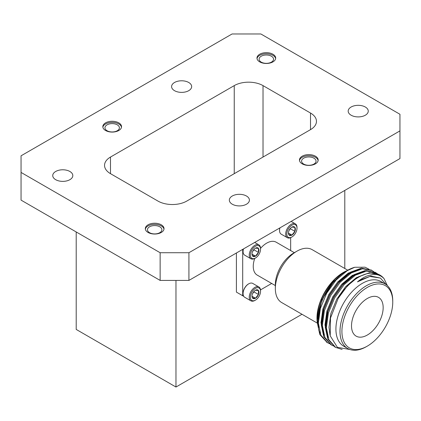 <?xml version="1.0" encoding="UTF-8"?>
<svg xmlns="http://www.w3.org/2000/svg" width="421" height="421" viewBox="0 0 421 421"><rect width="100%" height="100%" fill="white"/><g stroke="black" fill="none" stroke-linecap="round" stroke-linejoin="round"><path stroke-width="0.63" d="M318.134 160.575A9.362 5.405 0 0 0 308.825 155.723A9.362 5.405 0 0 0 299.51 160.575M302.204 163.843A9.362 5.405 0 0 0 312.403 165.011A9.362 5.405 0 0 0 318.181 160.017A9.362 5.405 0 0 0 308.825 154.612A9.362 5.405 0 0 0 299.463 160.017A9.362 5.405 0 0 0 302.204 163.843M303.715 164.074A7.225 4.173 0 0 0 311.587 164.979A7.225 4.173 0 0 0 316.045 161.127A7.225 4.173 0 0 0 308.825 156.954A7.225 4.173 0 0 0 301.599 161.127A7.225 4.173 0 0 0 303.715 164.074M275.639 58.614A9.362 5.405 0 0 0 266.33 53.767A9.362 5.405 0 0 0 257.015 58.614M259.71 61.882A9.362 5.405 0 0 0 269.908 63.055A9.362 5.405 0 0 0 275.687 58.061A9.362 5.405 0 0 0 266.33 52.657A9.362 5.405 0 0 0 256.968 58.061A9.362 5.405 0 0 0 259.71 61.882M261.22 62.119A7.225 4.173 0 0 0 269.093 63.024A7.225 4.173 0 0 0 273.55 59.172A7.225 4.173 0 0 0 266.33 54.998A7.225 4.173 0 0 0 259.104 59.172A7.225 4.173 0 0 0 261.22 62.119M121.49 127.231A9.362 5.405 0 0 0 112.175 122.385A9.362 5.405 0 0 0 102.866 127.231M105.56 130.499A9.362 5.405 0 0 0 115.759 131.673A9.362 5.405 0 0 0 121.537 126.679A9.362 5.405 0 0 0 112.175 121.274A9.362 5.405 0 0 0 102.819 126.679A9.362 5.405 0 0 0 105.56 130.499M107.071 130.736A7.225 4.173 0 0 0 114.944 131.641A7.225 4.173 0 0 0 119.401 127.789A7.225 4.173 0 0 0 112.175 123.616A7.225 4.173 0 0 0 104.955 127.789A7.225 4.173 0 0 0 107.071 130.736M163.985 229.192A9.362 5.405 0 0 0 154.67 224.34A9.362 5.405 0 0 0 145.361 229.192M148.055 232.455A9.362 5.405 0 0 0 158.254 233.629A9.362 5.405 0 0 0 164.032 228.635A9.362 5.405 0 0 0 154.67 223.23A9.362 5.405 0 0 0 145.313 228.635A9.362 5.405 0 0 0 148.055 232.455M149.566 232.692A7.225 4.173 0 0 0 157.438 233.597A7.225 4.173 0 0 0 161.896 229.745A7.225 4.173 0 0 0 154.67 225.572A7.225 4.173 0 0 0 147.45 229.745A7.225 4.173 0 0 0 149.566 232.692M351.125 115.217A10.041 5.794 0 0 0 362.065 116.47A10.041 5.794 0 0 0 368.259 111.118A10.041 5.794 0 0 0 358.224 105.324A10.041 5.794 0 0 0 348.183 111.118A10.041 5.794 0 0 0 351.125 115.217M174.531 90.683A10.041 5.794 0 0 0 185.466 91.936A10.041 5.794 0 0 0 191.666 86.584A10.041 5.794 0 0 0 181.625 80.79A10.041 5.794 0 0 0 171.589 86.584A10.041 5.794 0 0 0 174.531 90.683M55.677 179.678A10.041 5.794 0 0 0 66.618 180.935A10.041 5.794 0 0 0 72.817 175.583A10.041 5.794 0 0 0 62.776 169.784A10.041 5.794 0 0 0 52.741 175.583A10.041 5.794 0 0 0 55.677 179.678M232.276 204.211A10.041 5.794 0 0 0 243.217 205.469A10.041 5.794 0 0 0 249.411 200.117A10.041 5.794 0 0 0 239.375 194.318A10.041 5.794 0 0 0 229.334 200.117A10.041 5.794 0 0 0 232.276 204.211M110.497 173.668L157.98 201.085A20.35 11.746 0 0 0 186.761 201.085L310.503 129.642A20.35 11.746 0 0 0 316.46 121.337A20.35 11.746 0 0 0 310.503 113.028L263.02 85.616A20.35 11.746 0 0 0 234.239 85.616L110.497 157.054A20.35 11.746 0 0 0 104.54 165.364A20.35 11.746 0 0 0 110.497 173.668L110.497 157.054M344.794 268.487L344.794 190.424M76.206 231.96L76.206 329.433L175.967 387.031L175.967 280.418M175.967 387.031L301.989 314.271M188.918 280.418L160.138 280.418L160.138 252.726L188.918 252.726L188.918 280.418L399.95 158.58L399.95 114.275L260.862 33.969L232.082 33.969L21.05 155.812L21.05 200.117L160.138 280.418M21.05 172.426L160.138 252.726M188.918 252.726L399.95 130.889M240.238 294.321L236.402 292.106L236.402 253.005M275.345 285.57L257.189 275.087A18.992 10.967 -60 0 1 254.742 258.436M260.552 248.385A18.992 10.967 -60 0 1 276.181 242.196L294.474 252.758M243.385 248.969A7.604 4.389 120 0 0 243.08 251.205A7.604 4.389 120 0 0 243.085 251.363M279.839 227.924A7.604 4.389 120 0 0 279.533 230.161A7.604 4.389 120 0 0 279.533 230.319M248.595 283.901A7.604 4.389 120 0 0 248.458 283.98L248.458 283.98A7.604 4.389 120 0 0 243.08 293.295A7.604 4.389 120 0 0 243.085 293.453M290.664 250.558L290.664 237.655M242.701 249.364L242.701 295.747L243.785 296.373M260.515 289.895L271.671 283.454M258.894 286.975L252.742 283.422A8.004 4.62 120 0 0 248.743 283.817A8.004 4.62 120 0 0 243.08 293.621A8.004 4.62 120 0 0 244.738 297.284L250.895 300.836A8.004 4.62 -60 0 1 250.895 291.595A8.004 4.62 -60 0 1 258.894 286.975A8.004 4.62 -60 0 1 260.552 290.637L260.552 291.295A7.204 4.157 120 0 0 255.463 288.353A7.204 4.157 120 0 0 250.369 297.173A7.204 4.157 120 0 0 255.463 300.115A7.204 4.157 120 0 0 260.552 291.295M279.923 227.877A8.004 4.62 120 0 0 279.533 230.487A8.004 4.62 120 0 0 281.191 234.15L287.343 237.702A8.004 4.62 -60 0 1 287.343 228.461A8.004 4.62 -60 0 1 295.347 223.84A8.004 4.62 -60 0 1 297.005 227.503L297.005 228.156A7.204 4.157 120 0 0 291.911 225.219A7.204 4.157 120 0 0 286.817 234.039A7.204 4.157 120 0 0 291.911 236.981A7.204 4.157 120 0 0 297.005 228.156M243.47 248.922A8.004 4.62 120 0 0 243.08 251.532A8.004 4.62 120 0 0 244.738 255.194L250.895 258.747A8.004 4.62 -60 0 1 250.895 249.506A8.004 4.62 -60 0 1 258.894 244.885A8.004 4.62 -60 0 1 260.552 248.548L260.552 249.2A7.204 4.157 120 0 0 255.463 246.264A7.204 4.157 120 0 0 250.369 255.084A7.204 4.157 120 0 0 255.463 258.026A7.204 4.157 120 0 0 260.552 249.2M242.701 295.747L236.402 292.106M255.463 300.115L254.894 300.441A8.004 4.62 -60 0 1 250.895 300.836M291.911 236.981L291.348 237.307A8.004 4.62 -60 0 1 287.343 237.702M255.463 258.026L254.894 258.352A8.004 4.62 -60 0 1 250.895 258.747M252.005 295.958L252.463 297.963L255.463 298.231L258.457 294.5L258.457 290.506A4.894 2.826 120 0 0 255.463 290.237A4.894 2.826 120 0 0 252.463 293.963A4.894 2.826 120 0 0 252 296.231A4.894 2.826 120 0 0 252.463 297.963A4.894 2.826 120 0 0 255.463 298.231A4.894 2.826 120 0 0 258.457 294.5A4.894 2.826 120 0 0 258.457 290.506L255.463 290.237M288.459 232.818L288.911 234.829L291.911 235.097L294.911 231.366L294.911 227.372A4.894 2.826 120 0 0 291.911 227.103A4.894 2.826 120 0 0 288.911 230.829A4.894 2.826 120 0 0 288.448 233.097A4.894 2.826 120 0 0 288.911 234.829A4.894 2.826 120 0 0 291.911 235.097A4.894 2.826 120 0 0 294.911 231.366A4.894 2.826 120 0 0 294.911 227.372L291.911 227.103M252.005 253.868L252.463 255.873L255.463 256.142L258.457 252.411L258.457 248.416A4.894 2.826 120 0 0 255.463 248.148A4.894 2.826 120 0 0 252.463 251.874A4.894 2.826 120 0 0 252 254.142A4.894 2.826 120 0 0 252.463 255.873A4.894 2.826 120 0 0 255.463 256.142A4.894 2.826 120 0 0 258.457 252.411A4.894 2.826 120 0 0 258.457 248.416L255.463 248.148M252.637 293.553L253.963 291.906L258.457 294.5M253.963 291.906L253.963 291.495M252.037 296.252L255.463 298.231M289.085 230.419L290.411 228.771L294.911 231.366M290.411 228.771L290.411 228.361M288.485 233.118L291.911 235.097M252.637 251.463L253.963 249.816L258.457 252.411M253.963 249.816L253.963 249.406M252.037 254.163L255.463 256.142M317.313 323.118L281.665 302.541A30.528 17.624 -60 0 1 275.345 288.564L275.345 284.685A25.776 14.882 -60 0 1 293.569 253.116L296.926 251.179A30.528 17.624 -60 0 1 312.193 249.669L347.746 270.193M275.345 288.564A30.528 17.624 -60 0 1 296.926 251.179L293.569 253.116M346.167 276.571A30.528 17.624 120 0 0 343.357 277.981A30.528 17.624 120 0 0 343.252 278.044M322.07 319.344A30.528 17.624 120 0 0 322.491 321.349M326.065 327.806A30.528 17.624 120 0 0 326.375 328.101M355.292 275.25A30.528 17.624 120 0 0 354.645 275.145M346.92 270.666A37.311 21.539 120 0 0 343.357 272.445A37.311 21.539 120 0 0 317.271 322.544M363.555 271.65A37.311 21.539 120 0 0 363.27 271.429M367.338 298.478A22.381 12.925 120 0 0 352.714 318.202A22.381 12.925 120 0 0 356.145 336.137A22.381 12.925 120 0 0 378.526 323.212A22.381 12.925 120 0 0 378.526 297.368A22.381 12.925 120 0 0 367.338 298.478M385.031 283.886L380.952 281.533A37.311 21.539 120 0 0 343.641 303.073A37.311 21.539 120 0 0 343.641 346.151L347.72 348.509A37.311 21.539 -60 0 1 342.005 318.613A37.311 21.539 -60 0 1 366.375 285.738A37.311 21.539 -60 0 1 385.031 283.886A37.311 21.539 -60 0 1 392.756 300.968L392.756 302.073A35.953 20.755 120 0 0 367.338 287.396A35.953 20.755 120 0 0 341.915 331.432A35.953 20.755 120 0 0 367.338 346.109A35.953 20.755 120 0 0 392.756 302.073M386.367 284.78L380.384 278.049L369.854 276.444L357.482 281.865C358.313 281.002 363.76 277.281 365.17 276.844C366.065 276.165 368.517 275.413 372.532 274.592C377.427 273.682 382.031 276.329 384.068 278.681L387.373 285.633M350.04 349.551L337.347 347.288L330.206 335.826L330.506 317.997L338.216 298.326A42.395 24.476 -60 0 1 379.9 275.055A42.395 24.476 -60 0 1 384.068 278.681M342.131 349.43L335.648 347.409L328.901 339.784L326.37 327.712L328.401 313.003L334.648 297.879L344.125 284.617L355.345 275.218L366.565 271.082L376.042 272.829L377.853 274.082M333.737 346.099L331.643 345.099L324.901 337.474L322.37 325.407L324.402 310.698L330.653 295.574L340.126 282.312L351.351 272.908L362.57 268.777L372.043 270.519L373.943 271.85M329.743 343.794L327.654 342.794L320.907 335.169L318.376 323.096L320.407 308.393L326.654 293.263L336.132 280.002L347.351 270.603L354.74 267.267L365.06 267.198L369.064 269.251M357.482 281.865L360.302 279.997L370.885 276.087L380.384 278.049M330.011 334.916L328.99 327.306L330.895 313.408L336.784 299.11L345.72 286.575L356.303 277.686L366.633 273.808M328.006 337.595L324.991 325.001L326.896 311.098L332.785 296.805L341.72 284.27L352.309 275.381L364.881 271.35M324.007 335.29L320.997 322.691L322.902 308.793L328.79 294.495L337.726 281.959L348.309 273.071L360.881 269.04M320.013 332.979L318.86 330.543L317.218 320.513L321.902 299.794L334.406 280.518C331.353 284.012 329.143 286.912 327.764 289.216C327.075 290.09 323.133 297.189 322.439 299.226C321.649 300.678 320.455 304.183 318.865 309.756C317.871 314.092 317.345 317.55 317.281 320.128L317.255 322.454L319.786 334.521L327.101 342.457M320.176 333.427L318.86 330.543M338.216 298.326L347.462 285.78L358.224 276.876L369.443 272.745L379.395 274.776M335.095 347.072L327.78 339.137L325.249 327.07L327.28 312.361L333.532 297.237L343.004 283.97L354.224 274.571L365.449 270.44L375.474 272.519M331.101 344.767L323.786 336.832L321.255 324.759L323.286 310.051L329.532 294.926L339.01 281.665L350.23 272.261L361.45 268.13L371.48 270.208M354.74 267.267A42.395 24.476 120 0 0 347.193 270.508L347.193 270.508A42.395 24.476 120 0 0 317.281 320.128M326.691 332.027L325.954 325.554L327.859 311.656L333.742 297.358L342.683 284.822L353.266 275.934L360.013 272.845M322.697 329.722L321.954 323.249L323.86 309.346L329.748 295.053L338.684 282.517L349.272 273.629L356.019 270.54M318.697 327.412L317.96 320.939L320.881 303.725M345.336 271.645A37.311 21.539 -60 0 1 346.683 271.008M363.318 271.424A37.311 21.539 -60 0 1 363.602 271.64M317.213 320.513L317.213 318.276A37.311 21.539 -60 0 1 343.594 272.587A37.311 21.539 -60 0 1 343.599 272.582L347.193 270.508L343.594 272.587M367.338 346.109L366.375 346.662A37.311 21.539 -60 0 1 347.72 348.509M310.503 129.642L310.503 113.028M263.02 157.054L263.02 85.616M234.239 173.668L234.239 85.616M243.08 293.295L243.08 293.621M248.458 283.98L248.743 283.817M279.533 230.161L279.533 230.487M243.08 251.205L243.08 251.532M295.347 223.84L291.132 221.404M258.894 244.885L254.679 242.449M318.102 323.575L318.392 323.744M322.097 325.886L322.386 326.049M326.096 328.191L326.386 328.359M351.524 272.376L351.893 272.587M355.524 274.681L355.887 274.897M322.354 316.629L323.012 317.008M326.354 318.939L327.006 319.318M344.168 277.528L344.683 277.828M347.978 279.728L348.677 280.133M379.9 275.055L378.921 274.487M376.042 272.829L374.922 272.182M372.043 270.519L370.927 269.877M335.648 347.409L334.527 346.762M331.648 345.099L330.532 344.457M327.654 342.794L326.533 342.147"/></g></svg>
